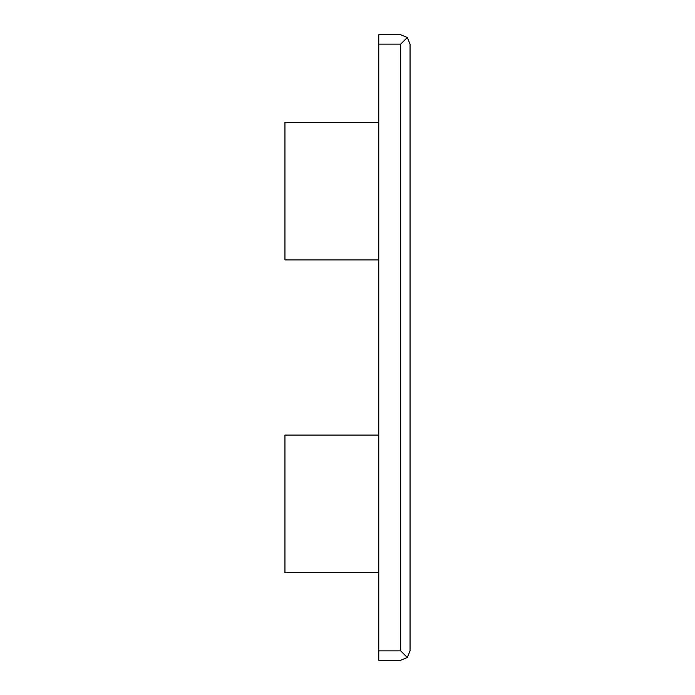<?xml version="1.0" encoding="UTF-8"?>
<svg xmlns="http://www.w3.org/2000/svg" width="695" height="695" viewBox="0 0 695 695"><rect width="100%" height="100%" fill="white"/><g stroke="black" fill="none" stroke-linecap="round" stroke-linejoin="round"><path stroke-width="1.04" d="M378.775 650.868L378.775 34.75L400.668 34.75L407.305 37.495L410.05 44.133L410.05 650.868L407.305 657.505L400.668 650.868L378.775 650.868L378.775 660.25L400.668 660.25L407.305 657.505M400.668 650.868L400.668 44.133L407.305 37.495M378.775 259.93L284.95 259.93L284.95 122.32L378.775 122.32M378.775 572.68L284.95 572.68L284.95 435.07L378.775 435.07M400.668 44.133L378.775 44.133"/></g></svg>
